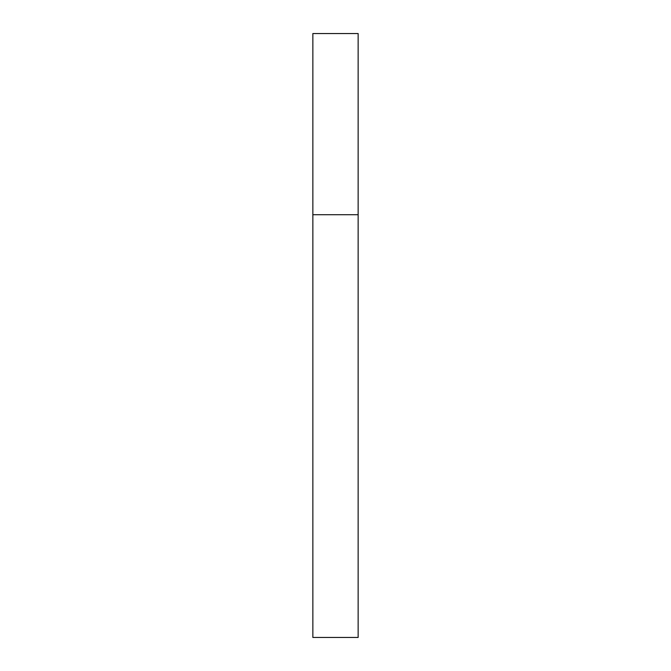 <?xml version="1.0" encoding="UTF-8"?>
<svg xmlns="http://www.w3.org/2000/svg" width="671" height="671" viewBox="0 0 671 671"><rect width="100%" height="100%" fill="white"/><g stroke="black" fill="none" stroke-linecap="round" stroke-linejoin="round"><path stroke-width="0.5" stroke-dasharray="3.35 2.52" d="M358.146 214.72L312.854 214.72L358.146 214.72M358.146 33.55L312.854 33.55M312.854 637.45L358.146 637.45"/><path stroke-width="1.01" d="M312.854 214.72L358.146 214.72L358.146 33.55L312.854 33.55L312.854 637.45L358.146 637.45L358.146 214.72L312.854 214.72"/></g></svg>
